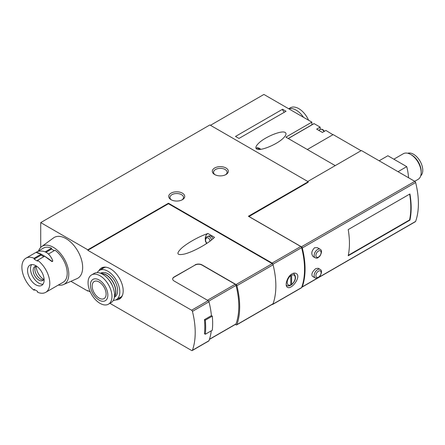 <?xml version="1.0" encoding="UTF-8"?>
<svg xmlns="http://www.w3.org/2000/svg" width="445" height="445" viewBox="0 0 445 445"><rect width="100%" height="100%" fill="white"/><g stroke="black" fill="none" stroke-linecap="round" stroke-linejoin="round"><path stroke-width="0.67" d="M291.636 284.388A5.674 3.276 120 0 0 295.213 277.724A5.674 3.276 120 0 0 291.636 275.182L291.636 284.388L291.403 284.928L290.769 284.9M290.769 274.771L290.769 284.895L290.468 285.462C288.677 286.074 287.476 286.085 286.88 285.518A6.903 3.988 120 0 1 286.224 284.956M40.723 222.606L87.804 249.79L168.449 203.226L272.095 263.067A1.235 0.712 60 0 1 272.918 264.213A73.981 42.714 60 0 1 272.918 304.141A1.235 0.712 60 0 1 272.713 304.402L301.399 287.843A1.235 0.712 -120 0 0 301.604 287.587A73.981 42.714 -120 0 0 301.604 247.659A1.235 0.712 -120 0 0 300.781 246.508L248.393 216.264L308.201 181.732L209.862 124.956L40.723 222.606L40.723 247.409M292.026 273.87C287.17 276.484 284.416 285.951 287.459 287.275C291.558 290.19 301.827 276.239 296.142 273.491C294.985 272.874 293.611 273.002 292.026 273.87M320.089 249.239L317.307 247.637L314.609 247.748C311.439 250.936 310.972 253.906 313.208 256.659L315.155 257.783C316.49 257.966 316.707 259.185 319.899 256.131C321.969 252.421 322.03 250.129 320.089 249.239A4.934 2.848 120 0 0 317.619 249.484A4.934 2.848 120 0 0 314.398 253.834A4.934 2.848 120 0 0 315.155 257.783M348.201 255.764L409.928 220.125A73.981 42.714 -120 0 0 409.928 193.953L348.201 229.592A73.981 42.714 -120 0 1 348.201 255.764M301.749 287.175A1.235 0.712 -120 0 0 302.072 287.125L415.407 221.688A1.235 0.712 -120 0 0 415.619 221.421A73.981 42.714 -120 0 0 415.619 182.517A1.235 0.712 -120 0 0 414.796 181.36L361.385 150.527L307.768 181.482M302.072 287.125A1.235 0.712 -120 0 0 302.277 286.858A73.981 42.714 -120 0 0 302.277 247.954A1.235 0.712 -120 0 0 301.454 246.797L414.796 181.36M320.089 269.375L318.142 268.252L315.789 268.563C312.307 271.589 311.166 274.176 312.373 276.312L315.155 277.919C316.49 278.103 316.707 279.315 319.899 276.262C321.969 272.557 322.03 270.26 320.089 269.375A4.934 2.848 120 0 0 317.619 269.62A4.934 2.848 120 0 0 314.398 273.964A4.934 2.848 120 0 0 315.155 277.919M195.038 264.886A4.934 2.848 0 0 1 202.013 264.886L236.067 284.55A1.235 0.712 60 0 1 236.89 285.707A73.981 42.714 60 0 1 236.89 324.611A1.235 0.712 60 0 1 236.679 324.878L272.863 303.991A1.235 0.712 -120 0 0 273.074 303.724A73.981 42.714 -120 0 0 273.074 264.82A1.235 0.712 -120 0 0 272.245 263.657L168.449 203.732L87.804 250.29L191.6 310.221L208.165 300.653L174.112 280.995A4.934 2.848 0 0 1 172.671 278.982A4.934 2.848 0 0 1 174.112 276.968L195.038 265.087A4.934 2.848 180 0 1 202.013 265.087L235.205 284.249A1.235 0.712 -120 0 1 236.028 285.406A72.746 42.002 -120 0 1 236.028 323.916A1.235 0.712 -120 0 1 235.822 324.177L209.428 339.413M207.943 233.508L214.518 237.302C209.222 242.992 193.636 251.709 184.697 253.978C176.843 255.686 175.825 253.722 181.66 248.082C187.579 242.842 199.616 236.167 207.943 233.508A6.903 4.884 75 0 0 205.262 239.243M205.323 334.251A75.211 43.421 -120 0 0 205.323 320.155L212.298 316.128A75.211 43.421 -120 0 1 212.298 330.223L205.323 334.251L204.444 333.744A73.981 42.714 -120 0 0 204.444 319.649L211.419 315.622A73.981 42.714 -120 0 0 208.989 301.816A1.235 0.712 -120 0 0 208.165 300.653M109.926 303.334L191.6 350.488A1.235 0.712 -120 0 0 192.218 350.549A1.235 0.712 -120 0 0 192.424 350.282A73.981 42.714 -120 0 0 192.424 311.378A1.235 0.712 -120 0 0 191.6 310.221M192.218 350.549L208.783 340.987A1.235 0.712 -120 0 0 208.989 340.72A73.981 42.714 -120 0 0 211.292 330.802M172.671 279.082A4.934 2.848 180 0 1 174.112 277.168L195.038 265.087M308.201 181.732L308.201 182.239L248.916 216.565M288.288 138.523L314.092 123.627L320.144 127.12L316.656 129.133L322.414 132.454L325.901 130.441L332.943 134.713M314.092 123.627L288.238 138.495M320.144 127.12L320.144 129.495M361.051 150.716L333.138 134.601L307.317 149.509M335.23 165.623L285.885 137.138L311.867 122.136L311.867 124.828M311.867 122.136L263.913 94.451L210.468 125.306M282.581 109.253L235.5 136.437L238.971 138.44L286.052 111.261L282.581 109.253A2.464 1.424 -120 0 0 284.488 112.162M285.212 132.488C281.802 129.951 264.469 137.093 258.306 143.579C255.753 146.205 255.202 148.001 256.665 148.975C260.075 151.511 277.407 144.369 283.571 137.883C286.124 135.258 286.675 133.461 285.212 132.488M115.789 299.913A17.972 10.38 -120 0 0 122.342 295.602A17.972 10.38 -120 0 0 119.455 278.325A17.972 10.38 -120 0 0 105.932 267.184A17.972 10.38 -120 0 0 98.929 270.705M87.804 249.79L87.804 250.29M70.911 281.312L87.804 291.063L88.238 290.813M90.313 292.009L87.804 290.557L87.804 291.063M168.449 203.226L168.449 203.732M272.713 304.402A1.235 0.712 60 0 1 272.179 304.386M182.394 193.158A8.016 4.628 180 0 1 182.394 199.705A8.016 4.628 180 0 1 171.064 199.705A8.016 4.628 180 0 1 171.064 193.158A8.016 4.628 180 0 1 182.394 193.158M225.988 167.993A8.016 4.628 180 0 1 225.988 174.535A8.016 4.628 180 0 1 214.657 174.535A8.016 4.628 180 0 1 214.657 167.993A8.016 4.628 180 0 1 225.988 167.993M248.916 216.465L301.454 246.797M408.543 177.75A49.317 28.474 -120 0 0 406.747 166.647L398.03 171.681M406.747 166.647L387.868 155.744L379.146 160.779M420.748 175.747A13.072 7.548 -120 0 0 420.058 161.151A13.072 7.548 -120 0 0 407.759 153.252M414.718 181.315L418.105 179.357A14.796 8.544 -120 0 0 421.17 172.588L421.17 171.353A13.283 7.671 -120 0 0 411.781 155.083L410.707 154.465A14.796 8.544 -120 0 0 403.309 153.731L393.847 159.199M421.17 172.588A14.796 8.544 -120 0 0 410.707 154.465M212.298 316.128L211.419 315.622M235.388 324.427L236.067 324.817A1.235 0.712 60 0 0 236.679 324.878M348.296 255.308L409.578 219.925L409.928 220.125M409.578 219.925A73.981 42.714 -120 0 0 409.639 194.12M205.323 320.155L204.444 319.649M215.13 174.785A6.781 3.916 180 0 1 213.539 172.271A6.781 3.916 180 0 1 217.727 168.655A6.781 3.916 180 0 1 225.114 169.501A6.781 3.916 180 0 1 227.106 172.271A6.781 3.916 180 0 1 225.515 174.785M171.536 199.955A6.781 3.916 180 0 1 169.951 197.435A6.781 3.916 180 0 1 174.134 193.82A6.781 3.916 180 0 1 181.527 194.671A6.781 3.916 180 0 1 183.512 197.435A6.781 3.916 180 0 1 181.927 199.955M206.552 243.576A6.903 4.884 75 0 1 206.302 243.12M206.652 243.515L205.356 241.123L205.395 238.62L206.63 236.801L209.211 235.922A4.194 2.965 75 0 1 211.064 236.223A4.194 2.965 75 0 1 213.01 238.737M118.008 298.662A17.26 9.968 -120 0 0 119.972 297.955A17.26 9.968 -120 0 0 122.531 295.096M106.472 267.273A17.26 9.968 -120 0 0 102.712 268.062A17.26 9.968 -120 0 0 101.121 269.409M303.523 117.319A16.893 9.751 -120 0 0 296.175 110.154A16.893 9.751 -120 0 0 288.822 108.83M308.607 120.256A16.893 9.751 -120 0 0 298.79 108.647A16.893 9.751 -120 0 0 290.34 107.812L288.699 108.758M99.135 282.002A9.862 5.696 60 0 1 105.582 290.696A9.862 5.696 60 0 1 104.069 298.601A9.862 5.696 60 0 1 94.201 292.905A9.862 5.696 60 0 1 94.201 281.513A9.862 5.696 60 0 1 99.135 282.002M99.135 279.988A12.332 7.12 60 0 1 106.683 299.446A12.332 7.12 60 0 1 91.587 290.73A12.332 7.12 60 0 1 99.135 279.988M97.21 272.624A16.893 9.751 60 0 1 99.407 270.393A16.893 9.751 60 0 1 107.851 271.228A16.893 9.751 60 0 1 118.887 286.113A16.893 9.751 60 0 1 116.301 299.652A16.893 9.751 60 0 1 113.269 300.442M100.581 273.274L100.948 273.063A13.812 7.971 60 0 1 107.851 273.747A13.812 7.971 60 0 1 116.874 285.918A13.812 7.971 60 0 1 114.76 296.982L114.393 297.193M101.054 273.464A13.812 7.971 60 0 1 106.11 274.754A13.812 7.971 60 0 1 114.615 285.406A13.812 7.971 60 0 1 114.465 296.693M101.488 273.658A13.561 7.832 60 0 1 106.11 274.954A13.561 7.832 60 0 1 114.515 296.22M108.508 279.438A13.561 7.832 60 0 1 113.013 287.248M91.559 274.921L94.179 273.414A16.893 9.751 60 0 1 102.623 274.248A16.893 9.751 60 0 1 113.659 289.133A16.893 9.751 60 0 1 111.066 302.672L108.452 304.18A16.893 9.751 60 0 1 91.559 294.429A16.893 9.751 60 0 1 91.559 274.921A16.893 9.751 60 0 1 100.008 275.761A16.893 9.751 60 0 1 111.044 290.646A16.893 9.751 60 0 1 108.452 304.18M34.86 289.79L34.098 290.229L34.098 289.35L37.586 291.364L37.586 292.243A19.73 11.392 60 0 0 45.702 292.343A19.73 11.392 60 0 0 49.033 277.658A19.73 11.392 60 0 0 37.586 260.281L44.622 256.22L51.626 261.343C52.415 261.766 52.744 261.577 52.621 260.77M48.455 254.006L55.019 250.218A19.73 11.392 60 0 1 66.472 267.59A19.73 11.392 60 0 1 63.14 282.275L45.702 292.343M34.098 290.229A19.73 11.392 60 0 1 22.645 272.857A19.73 11.392 60 0 1 25.977 258.172A19.73 11.392 60 0 1 34.098 258.267L41.135 254.206L36.496 252.61L36.434 252.232L36.496 252.61M45.206 251.853L51.531 248.204A19.73 11.392 60 0 0 43.415 248.104L37.58 251.475M41.135 254.206L41.135 255.085L34.098 259.151L34.098 258.267M54.257 250.657L51.531 249.083L46.035 252.254M51.531 249.083L51.531 248.204M37.586 260.281L37.586 261.165L34.098 259.151M41.135 255.085A33.303 19.23 0 0 0 43.816 256.682M44.122 280.038A11.715 6.764 60 0 1 41.697 285.401A11.715 6.764 60 0 1 29.982 278.637A11.715 6.764 60 0 1 29.982 265.114A11.715 6.764 60 0 1 39.01 268.252A11.715 6.764 60 0 1 44.122 280.038M38.604 250.88A21.95 12.671 60 0 1 41.635 246.619A21.95 12.671 60 0 1 58.762 251.592A21.95 12.671 60 0 1 68.797 274.148A21.95 12.671 60 0 1 63.535 284.555A21.95 12.671 60 0 1 58.334 285.05M41.635 246.619L53.511 237.914A23.552 13.595 60 0 1 71.89 243.254A23.552 13.595 60 0 1 82.659 267.456A23.552 13.595 60 0 1 77.013 278.626L63.535 284.555M52.621 260.236C52.777 261.082 52.449 261.349 51.626 261.043C44.962 256.081 39.917 253.166 36.496 252.309L37.486 251.503C44.15 249.84 49.195 252.749 52.621 260.236L52.694 261.109M42.987 284.216A11.715 6.764 60 0 1 32.947 276.929A11.715 6.764 60 0 1 31.656 264.586M44.077 278.993A8.016 4.628 60 0 1 42.809 280.489A8.016 4.628 60 0 1 34.799 275.861A8.016 4.628 60 0 1 34.799 266.605A8.016 4.628 60 0 1 36.724 266.26M43.588 279.816A8.016 4.628 60 0 1 36.54 274.854A8.016 4.628 60 0 1 35.767 266.266M43.877 279.393A10.48 6.052 60 0 1 36.279 266.232M290.769 275.689A5.674 3.276 120 0 0 287.192 282.353A5.674 3.276 120 0 0 290.769 284.895M293.338 273.297L293.783 273.558A6.903 3.988 120 0 0 293.244 273.33M272.918 304.141L301.604 287.587M272.918 264.213L301.604 247.659M302.277 247.954L415.619 182.517M302.277 286.858L317.491 278.075M318.959 277.224L415.619 221.421M236.067 284.55L272.245 263.657M192.424 311.378L208.989 301.816M192.424 350.282L208.989 340.72M323.999 131.536A3.699 2.136 -120 0 0 320.3 129.406L318.715 130.318M272.095 263.067L300.781 246.508M236.89 324.611L273.074 303.724M236.89 285.707L273.074 264.82M207.476 300.258L235.205 284.249M208.705 301.182L236.028 285.406M209.484 339.24L236.028 323.916M207.526 236.373A4.194 2.965 75 0 1 209.378 236.673A4.194 2.965 75 0 1 211.547 239.972M207.097 243.215A2.959 2.091 75 0 1 205.696 239.36A2.959 2.091 75 0 1 208.31 238.003A2.959 2.091 75 0 1 209.929 241.223M256.142 148.524L256.359 148.307A4.934 1.702 45.1 0 1 258.651 148.708A4.934 1.702 45.1 0 1 259.708 149.42M318.492 250.997A3.699 2.136 120 0 0 316.228 256.832A3.699 2.136 120 0 0 320.756 254.217A3.699 2.136 120 0 0 318.492 250.997M318.492 271.127A3.699 2.136 120 0 0 316.228 276.968A3.699 2.136 120 0 0 320.756 274.354A3.699 2.136 120 0 0 318.492 271.127M51.626 261.343L51.626 261.043M293.783 273.558C296.648 276.951 295.858 280.745 291.408 284.945M288.215 138.478L313.97 123.61M324.455 131.281L322.87 129.584L321.134 129.133L320.3 129.406M260.826 149.303L259.563 148.413C257.733 147.629 256.665 147.59 256.359 148.307M286.252 285.156L286.88 285.518M116.301 299.652L121.563 296.609M99.407 270.393L104.675 267.356M25.977 258.172L36.512 252.087"/></g></svg>
